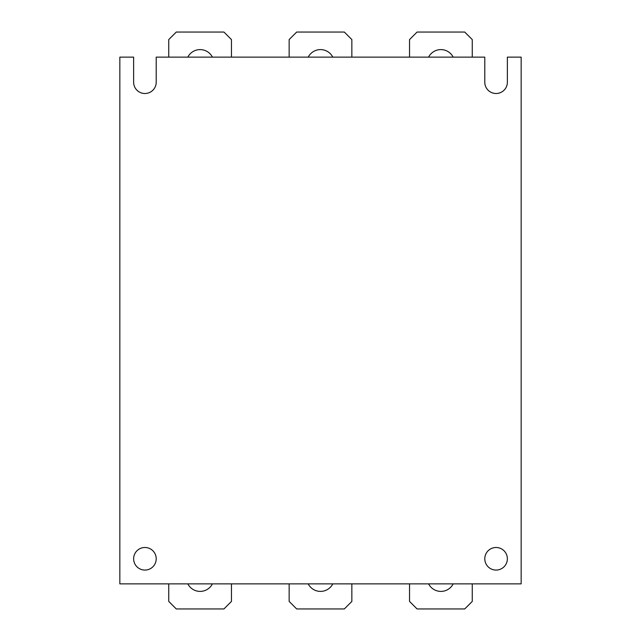 <?xml version="1.0" encoding="UTF-8"?>
<svg xmlns="http://www.w3.org/2000/svg" width="641" height="641" viewBox="0 0 641 641"><rect width="100%" height="100%" fill="white"/><g stroke="black" fill="none" stroke-linecap="round" stroke-linejoin="round"><path stroke-width="0.96" d="M428.605 57.129A13.798 13.798 0 0 1 453.187 57.129M409.543 57.129L409.543 39.574L417.067 32.05L464.725 32.05L472.249 39.574L472.249 57.129M308.209 57.129A13.798 13.798 0 0 1 332.791 57.129M289.147 57.129L289.147 39.574L296.671 32.05L344.329 32.05L351.853 39.574L351.853 57.129M187.813 57.129A13.798 13.798 0 0 1 212.395 57.129M168.751 57.129L168.751 39.574L176.275 32.05L223.933 32.05L231.457 39.574L231.457 57.129M453.187 583.871A13.798 13.798 0 0 1 428.605 583.871M472.249 583.871L472.249 601.426L464.725 608.95L417.067 608.95L409.543 601.426L409.543 583.871M332.791 583.871A13.798 13.798 0 0 1 308.209 583.871M351.853 583.871L351.853 601.426L344.329 608.95L296.671 608.95L289.147 601.426L289.147 583.871M212.395 583.871A13.798 13.798 0 0 1 187.813 583.871M231.457 583.871L231.457 601.426L223.933 608.95L176.275 608.95L168.751 601.426L168.751 583.871M507.368 558.784A11.29 11.29 0 0 1 496.078 570.073A11.29 11.29 0 0 1 484.788 558.784A11.29 11.29 0 0 1 496.078 547.494A11.29 11.29 0 0 1 507.368 558.784M156.212 558.784A11.29 11.29 0 0 1 144.922 570.073A11.29 11.29 0 0 1 133.632 558.784A11.29 11.29 0 0 1 144.922 547.494A11.29 11.29 0 0 1 156.212 558.784M133.632 82.216L133.632 57.129L119.843 57.129L119.843 583.871L521.157 583.871L521.157 57.129L507.368 57.129L507.368 82.216A11.29 11.29 0 0 1 496.078 93.506A11.29 11.29 0 0 1 484.788 82.216L484.788 57.129L156.212 57.129L156.212 82.216A11.29 11.29 0 0 1 144.922 93.506A11.29 11.29 0 0 1 133.632 82.216"/></g></svg>
